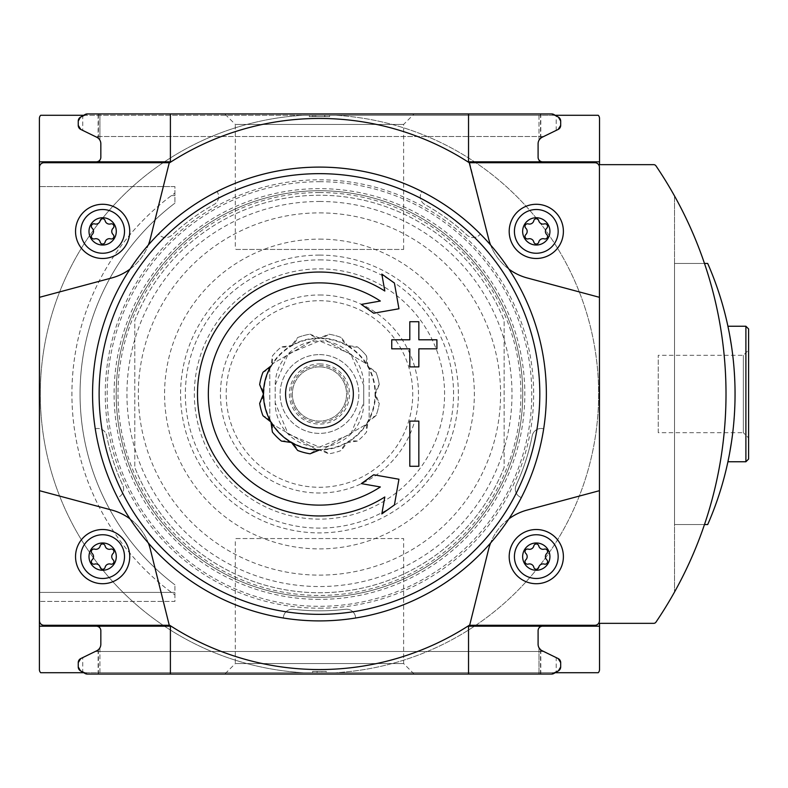 <?xml version="1.0" encoding="UTF-8"?>
<svg xmlns="http://www.w3.org/2000/svg" width="788" height="788" viewBox="0 0 788 788"><rect width="100%" height="100%" fill="white"/><g stroke="black" fill="none" stroke-linecap="round" stroke-linejoin="round"><path stroke-width="0.59" stroke-dasharray="3.94 2.96" d="M347.469 442.511A56.017 56.017 0 0 1 319.465 450.017L328.862 453.799C322.597 448.924 316.343 448.924 310.068 453.799A60.528 60.528 0 0 1 297.706 450.48C294.722 443.142 289.294 440.009 281.434 441.093A60.528 60.528 0 0 1 272.382 432.031C273.466 424.18 270.333 418.753 262.985 415.759A60.528 60.528 0 0 1 259.666 403.397C264.541 397.132 264.541 390.878 259.666 384.603A60.528 60.528 0 0 1 262.985 372.241C270.333 369.247 273.456 363.829 272.382 355.969A60.528 60.528 0 0 1 281.434 346.907C289.285 348 294.712 344.868 297.706 337.52A60.528 60.528 0 0 1 310.068 334.201C316.333 339.076 322.597 339.076 328.862 334.201A60.528 60.528 0 0 1 341.234 337.52C344.218 344.858 349.636 347.991 357.496 346.907A60.528 60.528 0 0 1 366.558 355.969C365.465 363.82 368.597 369.247 375.945 372.241A60.528 60.528 0 0 1 379.264 384.603C374.399 390.868 374.399 397.122 379.264 403.397A60.528 60.528 0 0 1 375.945 415.759C368.607 418.753 365.474 424.171 366.558 432.031A60.528 60.528 0 0 1 357.496 441.093C349.645 439.999 344.218 443.132 341.234 450.48A60.528 60.528 0 0 1 328.862 453.799A60.528 60.528 0 0 0 341.234 450.48L347.469 442.511L357.496 441.093A60.528 60.528 0 0 0 366.558 432.031L367.976 422.004A56.017 56.017 0 0 1 347.469 442.511M367.976 365.996A56.017 56.017 0 0 1 375.482 394L379.264 384.603A60.528 60.528 0 0 0 375.945 372.241L367.976 365.996L366.558 355.969A60.528 60.528 0 0 0 357.496 346.907L347.469 345.489A56.017 56.017 0 0 1 367.976 365.996M319.465 337.983A56.017 56.017 0 0 1 347.469 345.489L341.234 337.52A60.528 60.528 0 0 0 328.862 334.201L319.465 337.983L310.068 334.201A60.528 60.528 0 0 0 297.706 337.52L291.462 345.489A56.017 56.017 0 0 1 319.465 337.983M270.954 365.996A56.017 56.017 0 0 1 291.462 345.489L281.434 346.907A60.528 60.528 0 0 0 272.382 355.969L270.954 365.996M319.465 167.105A226.895 226.895 0 0 1 421.895 191.543A9.032 9.032 0 0 0 424.939 204.555A216.828 216.828 0 0 1 467.038 235.149A9.032 9.032 0 0 0 480.365 234.016A226.895 226.895 0 0 1 543.671 428.859A9.032 9.032 0 0 0 532.225 435.774A216.828 216.828 0 0 1 516.15 485.26A9.032 9.032 0 0 0 521.341 497.583A226.895 226.895 0 0 1 355.605 617.999A9.032 9.032 0 0 0 345.489 609.262A216.828 216.828 0 0 1 293.451 609.262A9.032 9.032 0 0 0 283.335 617.999A226.895 226.895 0 0 1 117.589 497.583A9.032 9.032 0 0 0 122.78 485.26A216.828 216.828 0 0 1 106.705 435.774A9.032 9.032 0 0 0 95.259 428.859A226.895 226.895 0 0 1 158.565 234.016A9.032 9.032 0 0 0 171.892 235.149A216.828 216.828 0 0 1 213.991 204.555A9.032 9.032 0 0 0 217.035 191.543A226.895 226.895 0 0 1 319.465 167.105M217.035 191.543A226.895 226.895 0 0 0 158.565 234.016A9.032 9.032 0 0 0 171.892 235.149A216.828 216.828 0 0 1 213.991 204.555A9.032 9.032 0 0 0 217.035 191.543M95.259 428.859A226.895 226.895 0 0 0 117.589 497.583A9.032 9.032 0 0 0 122.78 485.26A216.828 216.828 0 0 1 106.705 435.774A9.032 9.032 0 0 0 95.259 428.859M283.335 617.999A226.895 226.895 0 0 0 355.605 617.999A9.032 9.032 0 0 0 345.489 609.262A216.828 216.828 0 0 1 293.451 609.262A9.032 9.032 0 0 0 283.335 617.999M521.341 497.583A226.895 226.895 0 0 0 543.671 428.859A9.032 9.032 0 0 0 532.225 435.774A216.828 216.828 0 0 1 516.15 485.26A9.032 9.032 0 0 0 521.341 497.583M480.365 234.016A226.895 226.895 0 0 0 421.895 191.543A9.032 9.032 0 0 0 424.939 204.555A216.828 216.828 0 0 1 467.038 235.149A9.032 9.032 0 0 0 480.365 234.016M236.006 538.549L403.623 538.549L236.006 538.549L235.307 539.77L236.006 538.549M224.807 674.065L414.124 674.065L224.807 674.065L235.307 663.565L403.623 663.565L235.307 663.565L235.307 539.77M174.916 592.399L39.4 592.399L39.4 186.569L39.4 592.399L171.42 592.399L174.916 594.95L174.916 601.431L39.4 601.431L174.916 601.431L174.916 584.844L174.916 594.95A247.54 247.54 0 0 1 174.916 193.05L171.42 195.601A247.54 247.54 0 0 0 171.42 592.399M174.916 186.569L39.4 186.569L174.916 186.569L174.916 203.156L174.916 186.569M39.4 118.446L39.4 669.554A4.521 4.521 0 0 0 40.69 672.716L335.343 672.716A279.159 279.159 0 0 0 598.634 394A279.159 279.159 0 0 0 335.343 115.284L303.587 115.284A279.159 279.159 0 0 0 40.306 394A279.159 279.159 0 0 0 303.587 672.716A279.159 279.159 0 0 1 40.306 394A279.159 279.159 0 0 1 303.587 115.284L40.69 115.284A4.521 4.521 0 0 0 39.4 118.446M707.703 524.552A325.237 325.237 0 0 0 707.703 263.448L674.518 263.448L674.518 524.552L707.703 524.552M728.969 331.423L729.639 334.93M731.5 346.09C736.081 377.984 736.081 409.918 731.5 441.901M729.55 453.563L729.649 453.011M731.491 441.95C736.071 410.026 736.081 378.082 731.5 346.119M729.599 334.693L728.979 331.443M655.961 622.146A406.549 406.549 0 0 0 655.961 165.854A2.709 2.709 0 0 0 653.715 164.662L599.53 164.662L599.53 623.338L653.715 623.338A2.709 2.709 0 0 0 655.961 622.146M674.518 195.966A406.549 406.549 0 0 1 674.518 592.034A406.549 406.549 0 0 0 674.518 195.966L674.518 592.034L674.518 195.966M599.53 669.554L599.53 118.446A4.521 4.521 0 0 0 598.24 115.284L335.343 115.284A279.159 279.159 0 0 1 598.634 394A279.159 279.159 0 0 1 335.343 672.716L598.24 672.716A4.521 4.521 0 0 0 599.53 669.554M78.248 125.39L78.248 121.056L80.504 117.146L78.248 121.056L80.504 117.146L78.248 121.056L78.248 125.39L80.79 129.449L78.248 125.39M540.804 161.816L540.804 161.441A4.521 4.521 0 0 1 538.096 157.295L538.096 143.751A7.23 7.23 0 0 1 540.804 138.107L539.002 140.244L542.154 137.25L556.21 130.394L556.21 115.866L551.649 113.935L87.281 113.935L468.535 113.935L87.281 113.935L468.535 113.935L468.535 161.816L542.617 161.816L540.499 161.284L540.499 161.816L539.002 161.816L539.002 160.013L539.002 161.816L599.53 161.816M224.807 113.935L414.124 113.935L224.807 113.935L235.307 124.435L403.623 124.435L235.307 124.435L235.307 248.23L236.006 249.451L403.623 249.451L236.006 249.451L235.307 248.23M560.682 125.39L558.15 129.449L560.682 125.39L558.15 129.449L560.682 125.39L560.682 121.056L558.426 117.146L560.682 121.056M87.281 113.935L85.025 114.536L87.281 113.935L85.025 114.536L87.281 113.935L551.649 113.935L558.426 117.146M80.504 117.146L85.025 114.536L82.73 115.866L82.73 130.394L96.776 137.25L99.928 140.244L99.928 113.935L99.928 140.244L98.126 138.107L98.126 115.284L83.725 115.284M83.725 672.716L98.126 672.716L98.126 674.065L99.928 674.065L87.281 674.065L468.535 674.065L87.281 674.065L468.535 674.065L468.535 626.184L542.617 626.184L539.002 626.184L539.002 627.987L539.002 626.184L599.53 626.184M98.126 674.065L551.649 674.065L553.905 673.464L551.649 674.065L553.905 673.464L551.649 674.065L87.281 674.065L85.025 673.464L87.281 674.065M78.248 662.61L78.248 666.943L80.504 670.854L78.248 666.943L80.504 670.854L78.248 666.943L78.248 662.61L80.79 658.551L78.248 662.61M560.682 662.61L558.15 658.551L560.682 662.61L558.15 658.551L560.682 662.61L560.682 666.943L558.426 670.854L560.682 666.943M540.499 674.065L540.499 649.627L556.21 657.606L556.21 672.134L553.905 673.464L558.426 670.854M80.504 670.854L85.025 673.464L82.73 672.134L82.73 657.606L96.776 650.75L99.928 647.756L98.126 649.893A7.23 7.23 0 0 0 100.834 644.249L100.834 630.705A4.521 4.521 0 0 0 98.126 626.558L99.928 626.184L99.928 627.987L99.928 626.184L96.313 626.184L170.395 626.184L170.395 674.065M39.4 161.816L99.928 161.816L99.928 160.013L99.928 161.816L96.313 161.816L170.395 161.816L170.395 113.935M98.441 161.816L98.441 161.284L96.313 161.816M542.617 161.816L540.499 161.816M99.928 647.756L99.928 674.065L99.928 647.756M542.617 626.184L540.499 626.716L540.499 626.184M504.143 467.461A198.753 198.753 0 0 1 134.787 467.461A198.753 198.753 0 0 0 504.143 467.461L504.143 320.539A198.753 198.753 0 0 0 134.787 320.539L134.787 467.461L134.787 320.539A198.753 198.753 0 0 1 504.143 320.539L504.143 467.461M130.02 269.122A54.205 54.205 0 0 0 148.331 245.009M148.331 542.991A54.205 54.205 0 0 0 130.02 518.878M508.91 518.878A54.205 54.205 0 0 0 490.599 542.991M490.599 245.009A54.205 54.205 0 0 0 508.91 269.122M39.489 167.233L39.489 620.767A4.521 4.521 0 0 0 44.01 625.278L169.676 625.278A275.554 275.554 0 0 0 469.254 625.278L594.92 625.278A4.521 4.521 0 0 0 599.441 620.767L599.441 167.233A4.521 4.521 0 0 0 594.92 162.722L469.254 162.722A275.554 275.554 0 0 0 169.676 162.722L44.01 162.722A4.521 4.521 0 0 0 39.489 167.233M319.465 608.198A214.198 214.198 0 0 0 504.97 286.901A214.198 214.198 0 0 0 133.96 286.901A214.198 214.198 0 0 0 319.465 608.198M540.804 626.184L540.804 626.558A4.521 4.521 0 0 0 538.096 630.705L538.096 644.249A7.23 7.23 0 0 0 540.804 649.893L539.002 647.756L539.002 674.065L539.002 647.756M98.126 649.893L98.126 672.716L555.205 672.716M540.804 649.893L540.804 674.065M39.4 626.184L98.126 626.184M98.441 626.184L98.441 626.716L96.313 626.184M555.205 115.284L540.804 115.284L540.804 113.935M539.002 140.244L539.002 113.935L539.002 140.244M98.126 161.816L98.126 161.441A4.521 4.521 0 0 0 100.834 157.295L100.834 143.751A7.23 7.23 0 0 0 98.126 138.107M540.804 138.107L540.804 115.284L98.126 115.284L98.126 113.935M324.883 115.284L324.883 116.644L329.63 116.644L329.63 115.284L309.3 115.284L329.63 115.284L329.63 116.644L309.3 116.644L324.646 116.644L324.646 115.284M312.688 672.716L326.242 672.716L312.688 672.716L312.688 671.356L312.688 672.716L312.688 671.356L326.242 671.356L326.242 672.716L326.242 671.356L321.839 671.356L321.839 672.716L321.839 671.356L312.688 671.356L312.688 672.716M536.293 529.516A27.107 27.107 0 0 1 559.766 570.167A27.107 27.107 0 0 1 512.821 570.167A27.107 27.107 0 0 1 536.293 529.516M599.441 490.688L527.172 510.053A54.205 54.205 0 0 0 488.609 549.305L469.658 625.278M536.293 204.279A27.107 27.107 0 0 1 559.766 244.93A27.107 27.107 0 0 1 512.821 244.93A27.107 27.107 0 0 1 536.293 204.279M469.658 162.722L488.609 238.695A54.205 54.205 0 0 0 527.172 277.947L599.441 297.312M169.272 625.278L150.331 549.305A54.205 54.205 0 0 0 111.758 510.053L39.489 490.688M102.637 529.516A27.107 27.107 0 0 1 126.11 570.167A27.107 27.107 0 0 1 79.164 570.167A27.107 27.107 0 0 1 102.637 529.516M39.489 297.312L111.758 277.947A54.205 54.205 0 0 0 150.331 238.695L169.272 162.722M102.637 204.279A27.107 27.107 0 0 1 126.11 244.93A27.107 27.107 0 0 1 79.164 244.93A27.107 27.107 0 0 1 102.637 204.279M525.793 559.835A4.423 4.423 0 0 0 525.793 553.403A2.531 2.531 0 0 1 528.255 549.138A4.423 4.423 0 0 0 533.831 545.917A2.531 2.531 0 0 1 538.756 545.917A4.423 4.423 0 0 0 544.331 549.138A2.531 2.531 0 0 1 546.793 553.403A4.423 4.423 0 0 0 546.793 559.835A2.531 2.531 0 0 1 544.331 564.1A4.423 4.423 0 0 0 538.756 567.321A2.531 2.531 0 0 1 533.831 567.321A4.423 4.423 0 0 0 528.255 564.1A2.531 2.531 0 0 1 525.793 559.835M92.137 559.835A4.423 4.423 0 0 0 92.137 553.403A2.531 2.531 0 0 1 94.599 549.138A4.423 4.423 0 0 0 100.174 545.917A2.531 2.531 0 0 1 105.1 545.917A4.423 4.423 0 0 0 110.675 549.138A2.531 2.531 0 0 1 113.137 553.403A4.423 4.423 0 0 0 113.137 559.835A2.531 2.531 0 0 1 110.675 564.1A4.423 4.423 0 0 0 105.1 567.321A2.531 2.531 0 0 1 100.174 567.321A4.423 4.423 0 0 0 94.599 564.1A2.531 2.531 0 0 1 92.137 559.835M525.793 234.597A4.423 4.423 0 0 0 525.793 228.165A2.531 2.531 0 0 1 528.255 223.9A4.423 4.423 0 0 0 533.831 220.679A2.531 2.531 0 0 1 538.756 220.679A4.423 4.423 0 0 0 544.331 223.9A2.531 2.531 0 0 1 546.793 228.165A4.423 4.423 0 0 0 546.793 234.597A2.531 2.531 0 0 1 544.331 238.862A4.423 4.423 0 0 0 538.756 242.083A2.531 2.531 0 0 1 533.831 242.083A4.423 4.423 0 0 0 528.255 238.862A2.531 2.531 0 0 1 525.793 234.597M92.137 234.597A4.423 4.423 0 0 0 92.137 228.165A2.531 2.531 0 0 1 94.599 223.9A4.423 4.423 0 0 0 100.174 220.679A2.531 2.531 0 0 1 105.1 220.679A4.423 4.423 0 0 0 110.675 223.9A2.531 2.531 0 0 1 113.137 228.165A4.423 4.423 0 0 0 113.137 234.597A2.531 2.531 0 0 1 110.675 238.862A4.423 4.423 0 0 0 105.1 242.083A2.531 2.531 0 0 1 100.174 242.083A4.423 4.423 0 0 0 94.599 238.862A2.531 2.531 0 0 1 92.137 234.597M319.465 190.726A203.274 203.274 0 0 1 495.504 495.632A203.274 203.274 0 0 1 143.426 495.632A203.274 203.274 0 0 1 319.465 190.726A203.274 203.274 0 0 1 495.504 495.632A203.274 203.274 0 0 1 143.426 495.632A203.274 203.274 0 0 1 319.465 190.726A203.274 203.274 0 0 1 495.504 495.632A203.274 203.274 0 0 1 143.426 495.632A203.274 203.274 0 0 1 319.465 190.726M558.15 658.551L543.651 651.479L558.15 658.551M95.279 651.479L543.651 651.479L95.279 651.479L80.79 658.551M543.651 136.521L95.279 136.521L80.79 129.449L95.279 136.521L543.651 136.521L558.15 129.449M317.091 671.356L317.091 672.716L317.091 671.356L312.688 671.356L317.091 671.356L317.091 672.716M324.646 116.644L309.3 116.644L309.3 115.284L309.3 116.644L329.63 116.644L329.63 115.284M329.63 116.644L315.732 116.644L315.732 115.284M324.883 116.644L315.732 116.644M704.482 263.448L674.518 263.448L674.518 524.552L704.482 524.552M658.256 432.691L658.256 355.309L658.256 432.691L743.35 432.691L743.35 355.309L743.35 432.691L748.6 437.941L748.6 328.951M748.6 437.941L748.6 350.059L743.35 355.309L658.256 355.309M384.81 291.018A121.963 121.963 0 0 0 227.141 473.696A121.963 121.963 0 0 0 384.81 496.982M381.825 513.924L394.414 504.941M395.448 499.109L398.945 479.232M373.689 474.78L361.318 483.605L374.517 485.93M380.348 301.036A111.128 111.128 0 0 0 235.691 467.008A111.128 111.128 0 0 0 380.348 486.964M374.517 302.07L361.318 304.395L373.689 313.22M398.945 308.768L394.414 283.059L381.825 274.076M409.809 466.279L418.842 466.279L418.842 421.107L409.809 421.107M409.809 339.795L391.744 339.795L391.744 348.828M409.809 348.828L409.809 366.893L418.842 366.893L418.842 348.828M436.916 348.828L436.916 339.795L418.842 339.795L418.842 321.721L409.809 321.721M174.916 203.156A239.414 239.414 0 0 0 174.916 584.844A239.414 239.414 0 0 1 174.916 203.156M319.465 294.978A99.022 99.022 0 0 1 405.219 443.506A99.022 99.022 0 0 1 233.711 443.506A99.022 99.022 0 0 1 319.465 294.978M319.465 300.721A93.279 93.279 0 0 1 400.245 440.64A93.279 93.279 0 0 1 238.685 440.64A93.279 93.279 0 0 1 319.465 300.721M364.637 362.707L323.986 339.234A9.032 9.032 0 0 0 314.954 339.234L274.293 362.707A9.032 9.032 0 0 0 269.782 370.527L269.782 417.473A9.032 9.032 0 0 0 274.293 425.293L314.954 448.766A9.032 9.032 0 0 0 323.986 448.766L364.637 425.293A9.032 9.032 0 0 0 369.158 417.473L369.158 370.527A9.032 9.032 0 0 0 364.637 362.707L323.986 339.234A9.032 9.032 0 0 0 314.954 339.234L274.293 362.707A9.032 9.032 0 0 0 269.782 370.527L269.782 417.473A9.032 9.032 0 0 0 274.293 425.293L314.954 448.766A9.032 9.032 0 0 0 323.986 448.766L364.637 425.293A9.032 9.032 0 0 0 369.158 417.473L369.158 370.527A9.032 9.032 0 0 0 364.637 362.707M319.465 427.874A33.874 33.874 0 0 0 353.349 394A33.874 33.874 0 0 0 319.465 360.126A33.874 33.874 0 0 0 285.591 394A33.874 33.874 0 0 0 319.465 427.874M375.482 394A56.017 56.017 0 0 1 367.976 422.004L375.945 415.759A60.528 60.528 0 0 0 379.264 403.397L375.482 394M328.084 448.884A55.564 55.564 0 0 1 264.069 398.324A55.564 55.564 0 0 1 319.465 338.436A55.564 55.564 0 0 1 374.861 389.676A55.564 55.564 0 0 1 328.084 448.884M319.465 354.61A39.39 39.39 0 0 1 353.576 413.69A39.39 39.39 0 0 1 285.354 413.69A39.39 39.39 0 0 1 319.465 354.61A39.39 39.39 0 0 1 353.576 413.69A39.39 39.39 0 0 1 285.354 413.69A39.39 39.39 0 0 1 319.465 354.61M363.731 402.806L363.731 385.194L363.731 402.806A44.266 44.266 0 0 1 319.465 447.082A44.266 44.266 0 0 1 275.199 402.806L275.199 385.194A44.266 44.266 0 0 1 319.465 340.918A44.266 44.266 0 0 1 363.731 385.194L350.749 353.871L319.435 340.918L288.162 353.891L275.199 385.194L275.199 402.806L288.181 434.129L319.495 447.082L350.768 434.109L363.731 402.806M319.465 366.893A27.107 27.107 0 0 1 342.938 407.554A27.107 27.107 0 0 1 295.993 407.554A27.107 27.107 0 0 1 319.465 366.893A27.107 27.107 0 0 1 342.938 407.554A27.107 27.107 0 0 1 295.993 407.554A27.107 27.107 0 0 1 319.465 366.893M171.42 195.601L174.916 195.601M540.499 138.373L540.499 113.935M98.441 649.627L98.441 674.065M319.465 181.693A212.307 212.307 0 0 1 503.335 500.153A212.307 212.307 0 0 1 135.605 500.153A212.307 212.307 0 0 1 319.465 181.693M98.441 138.373L98.441 113.935M319.465 192.528A201.472 201.472 0 0 1 493.938 494.736A201.472 201.472 0 0 1 144.992 494.736A201.472 201.472 0 0 1 319.465 192.528M312.462 116.644L312.462 115.284M745.891 461.758L745.891 326.242M319.465 599.363A205.363 205.363 0 0 1 114.102 394A205.363 205.363 0 0 1 319.465 188.637A205.363 205.363 0 0 1 524.828 394A205.363 205.363 0 0 1 319.465 599.363M319.465 201.482A192.518 192.518 0 0 1 486.196 490.264A192.518 192.518 0 0 1 152.734 490.264A192.518 192.518 0 0 1 319.465 201.482M319.465 212.888A181.112 181.112 0 0 1 476.316 484.561A181.112 181.112 0 0 1 162.614 484.561A181.112 181.112 0 0 1 319.465 212.888M319.465 239.119A154.881 154.881 0 0 1 453.602 471.441A154.881 154.881 0 0 1 185.328 471.441A154.881 154.881 0 0 1 319.465 239.119M319.465 255.105A138.895 138.895 0 0 1 439.753 463.452A138.895 138.895 0 0 1 199.177 463.452A138.895 138.895 0 0 1 319.465 255.105M319.465 259.892A134.108 134.108 0 0 1 435.606 461.049A134.108 134.108 0 0 1 203.324 461.049A134.108 134.108 0 0 1 319.465 259.892M319.465 268.875A125.125 125.125 0 0 1 427.825 456.557A125.125 125.125 0 0 1 211.105 456.557A125.125 125.125 0 0 1 319.465 268.875M319.465 365.504A28.496 28.496 0 0 1 344.149 408.253A28.496 28.496 0 0 1 294.781 408.253A28.496 28.496 0 0 1 319.465 365.504M319.465 363.918A30.082 30.082 0 0 1 348.966 399.871A30.082 30.082 0 0 1 315.535 423.826A30.082 30.082 0 0 1 289.452 392.03A30.082 30.082 0 0 1 319.465 363.918M414.124 674.065L403.623 663.565L403.623 538.549M403.623 249.451L403.623 124.435L414.124 113.935M309.3 116.644L309.3 115.284M314.048 116.644L314.048 115.284"/><path stroke-width="1.18" d="M262.985 415.759A60.528 60.528 0 0 1 259.666 403.397L263.448 394A56.017 56.017 0 0 1 270.954 365.996L262.985 372.241A60.528 60.528 0 0 0 259.666 384.603L263.448 394A56.017 56.017 0 0 0 270.954 422.004L272.382 432.031A60.528 60.528 0 0 0 281.434 441.093L291.462 442.511A56.017 56.017 0 0 1 270.954 422.004L262.985 415.759M319.465 450.017A56.017 56.017 0 0 1 291.462 442.511L297.706 450.48A60.528 60.528 0 0 0 310.068 453.799L319.465 450.017M87.281 113.935A4.521 4.521 0 0 0 85.025 114.536L80.504 117.146L87.281 113.935L170.395 113.935L170.395 161.816L39.4 161.816L39.4 669.554A4.521 4.521 0 0 0 40.69 672.716L83.725 672.716M39.4 161.816L39.4 118.446A4.521 4.521 0 0 1 40.69 115.284L83.725 115.284M704.482 524.552L707.703 524.552A325.237 325.237 0 0 0 707.703 263.448L704.482 263.448M745.891 326.242L745.891 461.758L748.6 459.049L748.6 328.951L745.891 326.242L727.915 326.242L728.969 331.423M729.639 334.93L731.5 346.09M731.5 441.901L729.55 453.563M728.969 456.577L727.915 461.758L728.969 456.597M729.649 453.011L731.491 441.95M731.5 346.119L729.599 334.693M728.979 331.443L727.935 326.36M555.205 672.716L598.24 672.716A4.521 4.521 0 0 0 599.53 669.554L599.53 623.338L653.715 623.338A2.709 2.709 0 0 0 655.961 622.146A406.549 406.549 0 0 0 655.961 165.854A2.709 2.709 0 0 0 653.715 164.662L599.53 164.662L599.53 118.446A4.521 4.521 0 0 0 598.24 115.284L555.205 115.284M80.504 117.146L85.025 114.536L80.504 117.146A4.521 4.521 0 0 0 78.248 121.056L78.248 125.39A4.521 4.521 0 0 0 80.79 129.449L78.248 125.39L78.248 121.056L78.248 125.39L78.248 121.056L80.504 117.146L82.73 115.866M599.53 161.816L468.535 161.816L468.535 113.935L551.649 113.935L170.395 113.935M560.682 125.39A4.521 4.521 0 0 1 558.15 129.449L543.651 136.521L558.15 129.449L560.682 125.39L560.682 121.056A4.521 4.521 0 0 0 558.426 117.146L560.682 121.056L560.682 125.39L560.682 121.056M558.426 117.146L553.905 114.536A4.521 4.521 0 0 0 551.649 113.935L556.21 115.866M87.281 674.065A4.521 4.521 0 0 1 85.025 673.464L80.504 670.854L87.281 674.065L551.649 674.065L558.426 670.854L560.682 666.943L560.682 662.61L560.682 666.943A4.521 4.521 0 0 1 558.426 670.854L556.21 672.134M599.53 626.184L468.535 626.184L468.535 674.065L551.649 674.065A4.521 4.521 0 0 0 553.905 673.464L558.426 670.854M78.248 666.943L78.248 662.61A4.521 4.521 0 0 1 80.79 658.551L78.248 662.61L78.248 666.943L80.504 670.854L85.025 673.464L80.504 670.854A4.521 4.521 0 0 1 78.248 666.943M560.682 662.61L558.15 658.551A4.521 4.521 0 0 1 560.682 662.61L560.682 666.943M82.73 130.394L96.776 137.25A7.23 7.23 0 0 1 100.834 143.751L100.834 157.295A4.521 4.521 0 0 1 96.313 161.816M556.21 130.394L542.154 137.25A7.23 7.23 0 0 0 538.096 143.751L538.096 157.295A4.521 4.521 0 0 0 542.617 161.816M82.73 672.134L80.504 670.854M96.313 626.184A4.521 4.521 0 0 1 100.834 630.705L100.834 644.249A7.23 7.23 0 0 1 96.776 650.75L82.73 657.606M556.21 657.606L542.154 650.75A7.23 7.23 0 0 1 538.096 644.249L538.096 630.705A4.521 4.521 0 0 1 542.617 626.184M490.599 245.009A54.205 54.205 0 0 1 488.609 238.695L469.254 162.722A275.554 275.554 0 0 0 169.676 162.722L44.01 162.722A4.521 4.521 0 0 0 39.489 167.233L39.489 297.312L111.758 277.947A54.205 54.205 0 0 0 130.02 269.122M148.331 245.009A54.205 54.205 0 0 0 150.331 238.695L169.272 162.722M39.489 297.312L39.489 620.767A4.521 4.521 0 0 0 44.01 625.278L169.272 625.278L150.331 549.305A54.205 54.205 0 0 0 148.331 542.991M130.02 518.878A54.205 54.205 0 0 0 111.758 510.053L39.489 490.688M169.272 625.278L169.676 625.278A275.554 275.554 0 0 0 469.254 625.278L594.92 625.278A4.521 4.521 0 0 0 599.441 620.767L599.441 167.233A4.521 4.521 0 0 0 594.92 162.722L469.658 162.722M490.599 542.991A54.205 54.205 0 0 0 488.609 549.305L469.658 625.278M599.441 490.688L527.172 510.053A54.205 54.205 0 0 0 508.91 518.878M508.91 269.122A54.205 54.205 0 0 0 527.172 277.947L599.441 297.312M170.395 674.065L170.395 626.184L39.4 626.184M539.002 647.756L540.499 649.627M536.293 542.981A13.642 13.642 0 0 1 548.103 563.44A13.642 13.642 0 0 1 524.473 563.44A13.642 13.642 0 0 1 536.293 542.981M525.793 559.835A4.423 4.423 0 0 0 525.793 553.403A2.531 2.531 0 0 1 528.255 549.138A4.423 4.423 0 0 0 533.831 545.917A2.531 2.531 0 0 1 538.756 545.917A4.423 4.423 0 0 0 544.331 549.138A2.531 2.531 0 0 1 546.793 553.403A4.423 4.423 0 0 0 546.793 559.835A2.531 2.531 0 0 1 544.331 564.1A4.423 4.423 0 0 0 538.756 567.321A2.531 2.531 0 0 1 533.831 567.321A4.423 4.423 0 0 0 528.255 564.1A2.531 2.531 0 0 1 525.793 559.835M536.293 534.747A21.877 21.877 0 0 1 555.235 567.557A21.877 21.877 0 0 1 517.352 567.557A21.877 21.877 0 0 1 536.293 534.747M536.293 529.516A27.107 27.107 0 0 1 559.766 570.167A27.107 27.107 0 0 1 512.821 570.167A27.107 27.107 0 0 1 536.293 529.516M102.637 542.981A13.642 13.642 0 0 1 114.457 563.44A13.642 13.642 0 0 1 90.827 563.44A13.642 13.642 0 0 1 102.637 542.981M92.137 559.835A4.423 4.423 0 0 0 92.137 553.403A2.531 2.531 0 0 1 94.599 549.138A4.423 4.423 0 0 0 100.174 545.917A2.531 2.531 0 0 1 105.1 545.917A4.423 4.423 0 0 0 110.675 549.138A2.531 2.531 0 0 1 113.137 553.403A4.423 4.423 0 0 0 113.137 559.835A2.531 2.531 0 0 1 110.675 564.1A4.423 4.423 0 0 0 105.1 567.321A2.531 2.531 0 0 1 100.174 567.321A4.423 4.423 0 0 0 94.599 564.1A2.531 2.531 0 0 1 92.137 559.835M102.637 534.747A21.877 21.877 0 0 1 121.579 567.557A21.877 21.877 0 0 1 83.695 567.557A21.877 21.877 0 0 1 102.637 534.747M102.637 529.516A27.107 27.107 0 0 1 126.11 570.167A27.107 27.107 0 0 1 79.164 570.167A27.107 27.107 0 0 1 102.637 529.516M536.293 217.734A13.642 13.642 0 0 1 548.103 238.203A13.642 13.642 0 0 1 524.473 238.203A13.642 13.642 0 0 1 536.293 217.734M525.793 234.597A4.423 4.423 0 0 0 525.793 228.165A2.531 2.531 0 0 1 528.255 223.9A4.423 4.423 0 0 0 533.831 220.679A2.531 2.531 0 0 1 538.756 220.679A4.423 4.423 0 0 0 544.331 223.9A2.531 2.531 0 0 1 546.793 228.165A4.423 4.423 0 0 0 546.793 234.597A2.531 2.531 0 0 1 544.331 238.862A4.423 4.423 0 0 0 538.756 242.083A2.531 2.531 0 0 1 533.831 242.083A4.423 4.423 0 0 0 528.255 238.862A2.531 2.531 0 0 1 525.793 234.597M536.293 209.509A21.877 21.877 0 0 1 555.235 242.32A21.877 21.877 0 0 1 517.352 242.32A21.877 21.877 0 0 1 536.293 209.509M536.293 204.279A27.107 27.107 0 0 1 559.766 244.93A27.107 27.107 0 0 1 512.821 244.93A27.107 27.107 0 0 1 536.293 204.279M102.637 217.734A13.642 13.642 0 0 1 114.457 238.203A13.642 13.642 0 0 1 90.827 238.203A13.642 13.642 0 0 1 102.637 217.734M92.137 234.597A4.423 4.423 0 0 0 92.137 228.165A2.531 2.531 0 0 1 94.599 223.9A4.423 4.423 0 0 0 100.174 220.679A2.531 2.531 0 0 1 105.1 220.679A4.423 4.423 0 0 0 110.675 223.9A2.531 2.531 0 0 1 113.137 228.165A4.423 4.423 0 0 0 113.137 234.597A2.531 2.531 0 0 1 110.675 238.862A4.423 4.423 0 0 0 105.1 242.083A2.531 2.531 0 0 1 100.174 242.083A4.423 4.423 0 0 0 94.599 238.862A2.531 2.531 0 0 1 92.137 234.597M102.637 209.509A21.877 21.877 0 0 1 121.579 242.32A21.877 21.877 0 0 1 83.695 242.32A21.877 21.877 0 0 1 102.637 209.509M102.637 204.279A27.107 27.107 0 0 1 126.11 244.93A27.107 27.107 0 0 1 79.164 244.93A27.107 27.107 0 0 1 102.637 204.279M384.81 496.982L381.825 513.924L394.414 504.941L398.945 479.232L373.689 474.78L361.318 483.605L380.348 486.964A111.128 111.128 0 0 1 212.977 362.234A111.128 111.128 0 0 1 380.348 301.036L361.318 304.395L373.689 313.22L398.945 308.768L394.414 283.059L381.825 274.076L384.81 291.018A121.963 121.963 0 0 0 202.339 359.978A121.963 121.963 0 0 0 384.81 496.982L381.825 513.924M391.744 339.795L391.744 348.828L409.809 348.828L409.809 366.893L418.842 366.893L418.842 348.828L436.916 348.828L436.916 339.795L418.842 339.795L418.842 321.721L409.809 321.721L409.809 339.795L391.744 339.795M409.809 421.107L409.809 466.279L418.842 466.279L418.842 421.107L409.809 421.107L409.809 466.279M319.465 167.105A226.895 226.895 0 0 1 515.963 507.452A226.895 226.895 0 0 1 122.967 507.452A226.895 226.895 0 0 1 319.465 167.105A226.895 226.895 0 0 1 515.963 507.452A226.895 226.895 0 0 1 122.967 507.452A226.895 226.895 0 0 1 319.465 167.105M543.651 651.479L558.15 658.551L543.651 651.479M80.79 658.551L95.279 651.479M558.15 129.449L543.651 136.521M95.279 136.521L80.79 129.449L95.279 136.521M748.6 459.049L748.6 350.059M381.825 274.076L384.81 291.018M394.414 504.941L395.448 499.109M398.945 479.232L373.689 474.78M374.517 485.93L380.348 486.964M380.348 301.036L374.517 302.07M373.689 313.22L398.945 308.768M391.744 348.828L409.809 348.828M418.842 348.828L436.916 348.828M409.809 321.721L409.809 339.795M319.465 360.126A33.874 33.874 0 0 1 348.808 410.942A33.874 33.874 0 0 1 290.122 410.942A33.874 33.874 0 0 1 319.465 360.126M319.465 614.345A220.344 220.344 0 0 1 99.121 394A220.344 220.344 0 0 1 319.465 173.656A220.344 220.344 0 0 1 539.81 394A220.344 220.344 0 0 1 319.465 614.345M727.915 461.758L745.891 461.758"/></g></svg>
